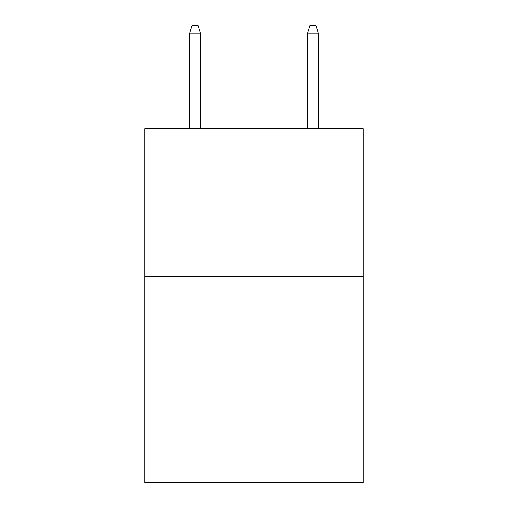 <?xml version="1.0" encoding="UTF-8"?>
<svg xmlns="http://www.w3.org/2000/svg" width="508" height="508" viewBox="0 0 508 508"><rect width="100%" height="100%" fill="white"/><g stroke="black" fill="none" stroke-linecap="round" stroke-linejoin="round"><path stroke-width="0.76" d="M363.112 276.174L363.112 482.6L144.888 482.6L144.888 128.727L363.112 128.727L363.112 276.174L144.888 276.174M200.33 128.727L200.33 33.064L189.713 33.064L189.713 128.727M189.713 33.064L192.075 25.4L197.968 25.4L200.33 33.064M307.67 33.064L310.032 25.4L315.925 25.4L318.287 33.064L307.67 33.064L307.67 128.727M318.287 33.064L318.287 128.727"/></g></svg>
